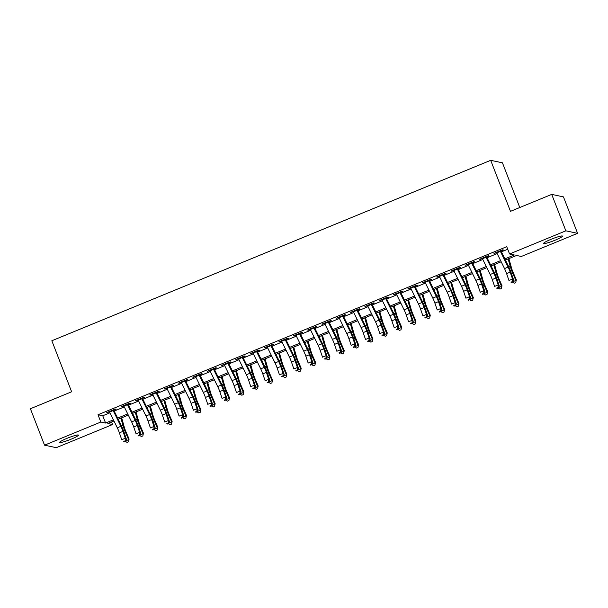 <?xml version="1.0" encoding="UTF-8"?>
<svg xmlns="http://www.w3.org/2000/svg" width="608" height="608" viewBox="0 0 608 608"><rect width="100%" height="100%" fill="white"/><g stroke="black" fill="none" stroke-linecap="round" stroke-linejoin="round"><path stroke-width="0.91" d="M67.017 438.33A10.07 1.155 -21.2 0 1 78.447 435.123A10.07 1.155 -21.2 0 1 71.083 439.196A10.07 1.155 -21.2 0 1 59.66 442.404A10.07 1.155 -21.2 0 1 67.017 438.33M551.053 239.316A10.07 1.155 -21.2 0 1 562.476 236.102A10.07 1.155 -21.2 0 1 555.112 240.183A10.07 1.155 -21.2 0 1 543.689 243.39A10.07 1.155 -21.2 0 1 551.053 239.316M519.779 207.518L502.444 162.822L490.694 160.322L51.84 340.761L71.63 391.78L30.4 408.736L44.536 445.178L100.829 422.036L105.587 423.046L113.392 419.839M490.694 160.322L510.484 211.341L551.722 194.385L563.464 196.886L577.6 233.335L521.307 256.477L516.549 255.466L505.438 260.034M111.576 421.975L112.571 424.536L56.278 447.678L44.536 445.178M113.103 410.468L116.151 409.214L115.36 409.047L106.757 412.581L109.524 411.943M127.444 404.571L130.492 403.317L129.702 403.15L121.098 406.684L123.865 406.045M141.793 398.673L144.833 397.419L144.043 397.252L135.44 400.786L138.206 400.148M156.134 392.776L159.174 391.522L158.384 391.354L149.781 394.888L152.547 394.25M170.476 386.878L173.523 385.624L172.725 385.457L164.122 388.998L166.888 388.352M184.817 380.98L187.864 379.726L187.066 379.559L178.463 383.101L181.23 382.455M199.158 375.083L202.206 373.829L201.408 373.662L192.804 377.203L195.571 376.557M213.499 369.185L216.547 367.939L215.749 367.764L207.146 371.306L209.912 370.66M227.84 363.288L230.888 362.041L230.09 361.866L221.487 365.408L224.253 364.762M242.182 357.398L245.229 356.144L244.431 355.969L235.828 359.51L238.594 358.872M256.523 351.5L259.57 350.246L258.78 350.079L250.169 353.613L252.936 352.974M270.864 345.602L273.912 344.348L273.121 344.181L264.51 347.715L267.277 347.077M285.205 339.705L288.253 338.451L287.462 338.284L278.852 341.818L281.618 341.179M299.546 333.807L302.594 332.553L301.804 332.386L293.193 335.92L295.959 335.282M313.888 327.91L316.935 326.656L316.145 326.488L307.542 330.03L310.308 329.384M328.229 322.012L331.276 320.758L330.486 320.591L321.883 324.132L324.649 323.486M342.57 316.114L345.618 314.86L344.827 314.693L336.224 318.235L338.99 317.589M356.911 310.217L359.959 308.97L359.168 308.796L350.565 312.337L353.332 311.691M371.26 304.327L374.3 303.073L373.51 302.898L364.906 306.44L367.673 305.794M385.601 298.429L388.641 297.175L387.851 297.008L379.248 300.542L382.014 299.904M399.942 292.532L402.99 291.278L402.192 291.11L393.589 294.644L396.355 294.006M414.284 286.634L417.331 285.38L416.533 285.213L407.93 288.747L410.696 288.108M428.625 280.736L431.672 279.482L430.874 279.315L422.271 282.849L425.038 282.211M442.966 274.839L446.014 273.585L445.216 273.418L436.612 276.952L439.379 276.313M457.307 268.941L460.355 267.687L459.557 267.52L450.954 271.062L453.72 270.416M471.648 263.044L474.696 261.79L473.898 261.622L465.295 265.164L468.061 264.518M485.99 257.146L489.037 255.9L488.239 255.725L479.636 259.266L482.402 258.62M504.868 258.879L514.322 254.988L509.565 253.977L506.738 246.688L98.002 414.747L102.76 415.758L109.942 412.809M114.198 411.054L124.29 406.912M128.539 405.164L138.632 401.014M142.88 399.266L152.973 395.116M157.221 393.368L167.314 389.219M171.562 387.471L181.655 383.321M185.904 381.573L195.996 377.424M200.245 375.676L210.338 371.526M214.594 369.778L224.679 365.628M228.935 363.88L239.02 359.731M243.276 357.983L253.361 353.841M257.617 352.085L267.702 347.943M271.958 346.195L282.044 342.046M286.3 340.298L296.385 336.148M300.641 334.4L310.726 330.25M314.982 328.502L325.067 324.353M329.323 322.605L339.408 318.455M343.664 316.707L353.75 312.558M358.006 310.81L368.098 306.66M372.347 304.912L382.44 300.77M386.688 299.014L396.781 294.872M401.029 293.124L411.122 288.975M415.37 287.227L425.463 283.077M429.712 281.329L439.804 277.18M444.053 275.432L454.146 271.282M458.402 269.534L468.487 265.384M472.743 263.636L482.828 259.487M487.084 257.739L497.169 253.589M501.425 251.841L507.733 249.25M500.331 251.248L503.378 250.002L502.588 249.827L493.977 253.369L496.744 252.723M551.722 194.385L565.858 230.827L577.6 233.335M98.002 414.747L100.829 422.036M509.565 253.977L565.858 230.827M117.648 418.091L127.733 413.942M131.989 412.194L142.074 408.044M146.33 406.296L156.416 402.146M160.672 400.398L170.757 396.249M175.013 394.501L185.098 390.359M189.354 388.603L199.439 384.461M203.695 382.713L213.78 378.564M218.036 376.816L228.122 372.666M232.378 370.918L242.47 366.768M246.719 365.02L256.812 360.871M261.06 359.123L271.153 354.973M275.401 353.225L285.494 349.076M289.742 347.328L299.835 343.178M304.084 341.43L314.176 337.288M318.425 335.532L328.518 331.39M332.774 329.642L342.859 325.493M347.115 323.745L357.2 319.595M361.456 317.847L371.541 313.698M375.797 311.95L385.882 307.8M390.138 306.052L400.224 301.902M404.48 300.154L414.565 296.005M418.821 294.257L428.906 290.107M433.162 288.359L443.247 284.21M447.503 282.462L457.588 278.32M461.844 276.564L471.937 272.422M476.186 270.674L486.278 266.524M490.527 264.776L500.62 260.627M113.954 420.994L107.814 423.525L112.571 424.536M501.182 261.782L491.097 265.932M486.841 267.68L476.756 271.822M472.5 273.577L462.414 277.719M458.158 279.467L448.066 283.617M443.817 285.365L433.724 289.514M429.476 291.262L419.383 295.412M415.135 297.16L405.042 301.31M400.794 303.058L390.701 307.207M386.452 308.955L376.36 313.105M372.111 314.853L362.018 319.002M357.762 320.75L347.677 324.9M343.421 326.648L333.336 330.79M329.08 332.546L318.995 336.688M314.739 338.436L304.654 342.585M300.398 344.333L290.312 348.483M286.056 350.231L275.971 354.38M271.715 356.128L261.63 360.278M257.374 362.026L247.289 366.176M243.033 367.924L232.948 372.073M228.692 373.821L218.599 377.971M214.35 379.719L204.258 383.861M200.009 385.616L189.916 389.758M185.668 391.506L175.575 395.656M171.327 397.404L161.234 401.554M156.986 403.302L146.893 407.451M142.644 409.199L132.552 413.349M128.296 415.097L118.21 419.246M102.76 415.758L105.587 423.046M494.608 253.11L494.775 253.536M480.267 259.008L480.434 259.434M465.926 264.906L466.093 265.331M451.584 270.803L451.752 271.229M437.243 276.701L437.403 277.126M422.902 282.591L423.062 283.024M408.561 288.488L408.72 288.922M394.212 294.386L394.379 294.812M379.871 300.284L380.038 300.709M365.53 306.181L365.697 306.607M351.188 312.079L351.356 312.504M336.847 317.976L337.014 318.402M322.506 323.874L322.673 324.3M308.165 329.772L308.332 330.197M293.824 335.662L293.991 336.095M279.482 341.559L279.65 341.992M265.141 347.457L265.308 347.882M250.8 353.354L250.967 353.78M236.459 359.252L236.626 359.678M222.118 365.15L222.285 365.575M207.776 371.047L207.936 371.473M193.435 376.945L193.595 377.37M179.094 382.842L179.254 383.268M164.753 388.74L164.912 389.166M150.404 394.63L150.571 395.063M136.063 400.528L136.23 400.961M121.722 406.425L121.889 406.851M107.38 412.323L107.548 412.748M500.133 250.838A5.51 0.942 67.6 0 0 500.384 251.362L508.106 267.125A7.866 1.345 -112.4 0 1 510.188 272.156L512.536 279.026L513.631 280.007L511.275 273.129A11.803 2.022 67.6 0 0 508.159 265.582L501 250.975M496.546 252.312A5.51 0.942 67.6 0 0 496.797 252.837L504.526 268.599A7.866 1.345 -112.4 0 1 506.608 273.63L508.957 280.501L512.536 279.026L512.415 281.595L510.978 282.18L511.419 282.568L512.848 281.983L512.415 281.595M511.419 282.568L510.978 282.18M512.848 281.983L513.631 280.007M508.896 258.613L511.488 267.839A7.866 1.345 67.6 0 0 513.289 272.817L516.321 279.832L515.736 282.598L514.3 283.184L512.536 282.112M512.977 281.671L515.865 280.478L512.825 273.456A11.803 2.022 -112.4 0 1 510.127 266L508.144 258.917M515.736 282.598L516.321 279.832M485.792 256.736A5.51 0.942 67.6 0 0 486.043 257.26L493.764 273.022A7.866 1.345 -112.4 0 1 495.847 278.054L498.195 284.924L499.29 285.897L496.934 279.026A11.803 2.022 67.6 0 0 493.818 271.48L486.658 256.872M482.205 258.21A5.51 0.942 67.6 0 0 482.456 258.734L490.185 274.497A7.866 1.345 -112.4 0 1 492.26 279.528L494.616 286.398L498.195 284.924L498.074 287.485L496.637 288.078L497.078 288.466L498.507 287.88L498.074 287.485M497.078 288.466L496.637 288.078M498.507 287.88L499.29 285.897M471.451 262.633A5.51 0.942 67.6 0 0 471.702 263.158L479.423 278.92A7.866 1.345 -112.4 0 1 481.506 283.951L483.854 290.822L484.948 291.794L482.592 284.924A11.803 2.022 67.6 0 0 479.469 277.377L472.317 262.77M467.864 264.108A5.51 0.942 67.6 0 0 468.114 264.632L475.844 280.394A7.866 1.345 -112.4 0 1 477.918 285.426L480.274 292.296L483.854 290.822L483.732 293.383L482.296 293.976L482.737 294.363L484.166 293.778L483.732 293.383M482.737 294.363L482.296 293.976M484.166 293.778L484.948 291.794M457.11 268.531A5.51 0.942 67.6 0 0 457.36 269.055L465.082 284.81A7.866 1.345 -112.4 0 1 467.164 289.849L469.513 296.719L470.6 297.692L468.251 290.822A11.803 2.022 67.6 0 0 465.128 283.275L457.976 268.668M453.522 270.005A5.51 0.942 67.6 0 0 453.773 270.53L461.495 286.284A7.866 1.345 -112.4 0 1 463.577 291.323L465.933 298.194L469.513 296.719L469.391 299.28L467.955 299.873L468.388 300.261L469.824 299.676L469.391 299.28M468.388 300.261L467.955 299.873M469.824 299.676L470.6 297.692M442.768 274.421A5.51 0.942 67.6 0 0 443.019 274.945L450.741 290.708A7.866 1.345 -112.4 0 1 452.823 295.739L455.172 302.617L456.258 303.59L453.91 296.719A11.803 2.022 67.6 0 0 450.786 289.172L443.635 274.565M439.181 275.895A5.51 0.942 67.6 0 0 439.432 276.42L447.154 292.182A7.866 1.345 -112.4 0 1 449.236 297.213L451.584 304.091L455.172 302.617L455.05 305.178L453.614 305.771L454.047 306.158L455.483 305.566L455.05 305.178M454.047 306.158L453.614 305.771M455.483 305.566L456.258 303.59M494.555 264.503L497.146 273.737A7.866 1.345 67.6 0 0 498.94 278.715L501.98 285.73L501.395 288.496L499.958 289.081L498.195 288.01M498.628 287.569L501.524 286.376L498.484 279.353A11.803 2.022 -112.4 0 1 495.786 271.898L493.795 264.814M501.395 288.496L501.98 285.73M480.214 270.4L482.805 279.634A7.866 1.345 67.6 0 0 484.599 284.605L487.639 291.627L487.054 294.386L485.617 294.979L483.854 293.907M484.287 293.459L487.183 292.273L484.143 285.251A11.803 2.022 -112.4 0 1 481.445 277.795L479.454 270.712M487.054 294.386L487.639 291.627M465.872 276.298L468.464 285.532A7.866 1.345 67.6 0 0 470.258 290.502L473.298 297.525L472.712 300.284L471.276 300.876L469.513 299.805M469.946 299.356L472.842 298.171L469.802 291.148A11.803 2.022 -112.4 0 1 467.104 283.693L465.112 276.61M472.712 300.284L473.298 297.525M451.531 282.196L454.123 291.43A7.866 1.345 67.6 0 0 455.916 296.4L458.956 303.422L458.371 306.181L456.935 306.774L455.172 305.695M455.605 305.254L458.5 304.068L455.46 297.046A11.803 2.022 -112.4 0 1 452.762 289.59L450.771 282.507M458.371 306.181L458.956 303.422M428.427 280.318A5.51 0.942 67.6 0 0 428.678 280.843L436.4 296.605A7.866 1.345 -112.4 0 1 438.482 301.636L440.83 308.514L441.917 309.487L439.569 302.617A11.803 2.022 67.6 0 0 436.445 295.062L429.294 280.463M424.84 281.793A5.51 0.942 67.6 0 0 425.091 282.317L432.812 298.08A7.866 1.345 -112.4 0 1 434.895 303.111L437.243 309.989L440.83 308.514L440.709 311.076L439.272 311.668L439.706 312.056L441.142 311.463L440.709 311.076M439.706 312.056L439.272 311.668M441.142 311.463L441.917 309.487M437.19 288.093L439.782 297.327A7.866 1.345 67.6 0 0 441.575 302.298L444.615 309.32L444.03 312.079L442.594 312.672L440.83 311.592M441.264 311.152L444.159 309.966L441.119 302.944A11.803 2.022 -112.4 0 1 438.421 295.488L436.43 288.405M444.03 312.079L444.615 309.32M414.086 286.216A5.51 0.942 67.6 0 0 414.337 286.74L422.058 302.503A7.866 1.345 -112.4 0 1 424.141 307.534L426.489 314.412L427.576 315.385L425.228 308.507A11.803 2.022 67.6 0 0 422.104 300.96L414.952 286.36M410.499 287.69A5.51 0.942 67.6 0 0 410.75 288.215L418.471 303.977A7.866 1.345 -112.4 0 1 420.554 309.008L422.902 315.886L426.489 314.412L426.368 316.973L424.931 317.566L425.364 317.954L426.801 317.361L426.368 316.973M425.364 317.954L424.931 317.566M426.801 317.361L427.576 315.385M422.849 293.991L425.433 303.225A7.866 1.345 67.6 0 0 427.234 308.195L430.274 315.218L429.689 317.976L428.252 318.569L426.489 317.49M426.922 317.049L429.818 315.864L426.778 308.841A11.803 2.022 -112.4 0 1 424.08 301.386L422.089 294.302M429.689 317.976L430.274 315.218M399.745 292.114A5.51 0.942 67.6 0 0 399.996 292.638L407.717 308.4A7.866 1.345 -112.4 0 1 409.8 313.432L412.148 320.31L413.235 321.282L410.886 314.404A11.803 2.022 67.6 0 0 407.763 306.858L400.604 292.258M396.158 293.588A5.51 0.942 67.6 0 0 396.408 294.112L404.13 309.875A7.866 1.345 -112.4 0 1 406.212 314.906L408.561 321.784L412.148 320.31L412.026 322.871L410.59 323.456L411.023 323.851L412.46 323.258L412.026 322.871M411.023 323.851L410.59 323.456M412.46 323.258L413.235 321.282M408.5 299.888L411.092 309.122A7.866 1.345 67.6 0 0 412.893 314.093L415.933 321.115L415.348 323.874L413.911 324.467L412.148 323.388M412.581 322.947L415.477 321.761L412.437 314.739A11.803 2.022 -112.4 0 1 409.739 307.283L407.748 300.2M415.348 323.874L415.933 321.115M385.404 298.011A5.51 0.942 67.6 0 0 385.654 298.536L393.376 314.298A7.866 1.345 -112.4 0 1 395.458 319.329L397.807 326.2L398.894 327.18L396.545 320.302A11.803 2.022 67.6 0 0 393.422 312.755L386.262 298.156M381.816 299.486A5.51 0.942 67.6 0 0 382.067 300.01L389.789 315.772A7.866 1.345 -112.4 0 1 391.871 320.804L394.22 327.674L397.807 326.2L397.685 328.768L396.249 329.354L396.682 329.749L398.118 329.156L397.685 328.768M396.682 329.749L396.249 329.354M398.118 329.156L398.894 327.18M394.159 305.786L396.75 315.02A7.866 1.345 67.6 0 0 398.552 319.99L401.592 327.013L400.999 329.772L399.57 330.357L397.807 329.285M398.24 328.844L401.128 327.651L398.096 320.636A11.803 2.022 -112.4 0 1 395.398 313.173L393.406 306.098M400.999 329.772L401.592 327.013M371.062 303.909A5.51 0.942 67.6 0 0 371.313 304.433L379.035 320.196A7.866 1.345 -112.4 0 1 381.117 325.227L383.466 332.097L384.552 333.078L382.204 326.2A11.803 2.022 67.6 0 0 379.08 318.653L371.921 304.046M367.475 305.383A5.51 0.942 67.6 0 0 367.726 305.908L375.448 321.67A7.866 1.345 -112.4 0 1 377.53 326.701L379.878 333.572L383.466 332.097L383.344 334.666L381.908 335.251L382.341 335.639L383.777 335.054L383.344 334.666M382.341 335.639L381.908 335.251M383.777 335.054L384.552 333.078M379.818 311.684L382.409 320.918A7.866 1.345 67.6 0 0 384.21 325.888L387.25 332.903L386.658 335.669L385.229 336.254L383.458 335.183M383.899 334.742L386.787 333.549L383.747 326.534A11.803 2.022 -112.4 0 1 381.056 319.071L379.065 311.988M386.658 335.669L387.25 332.903M356.721 309.806A5.51 0.942 67.6 0 0 356.972 310.331L364.694 326.093A7.866 1.345 -112.4 0 1 366.776 331.124L369.124 337.995L370.211 338.975L367.863 332.097A11.803 2.022 67.6 0 0 364.739 324.55L357.58 309.943M353.134 311.281A5.51 0.942 67.6 0 0 353.385 311.805L361.106 327.568A7.866 1.345 -112.4 0 1 363.189 332.599L365.537 339.469L369.124 337.995L369.003 340.556L367.566 341.149L368 341.536L369.436 340.951L369.003 340.556M368 341.536L367.566 341.149M369.436 340.951L370.211 338.975M365.476 317.574L368.068 326.808A7.866 1.345 67.6 0 0 369.869 331.786L372.909 338.8L372.316 341.567L370.888 342.152L369.117 341.08M369.558 340.64L372.446 339.446L369.406 332.424A11.803 2.022 -112.4 0 1 366.708 324.968L364.724 317.885M372.316 341.567L372.909 338.8M342.38 315.704A5.51 0.942 67.6 0 0 342.623 316.228L350.352 331.991A7.866 1.345 -112.4 0 1 352.435 337.022L354.783 343.892L355.87 344.865L353.522 337.995A11.803 2.022 67.6 0 0 350.398 330.448L343.239 315.841M338.793 317.178A5.51 0.942 67.6 0 0 339.044 317.703L346.765 333.465A7.866 1.345 -112.4 0 1 348.848 338.496L351.196 345.367L354.783 343.892L354.654 346.454L353.225 347.046L353.658 347.434L355.095 346.849L354.654 346.454M353.658 347.434L353.225 347.046M355.095 346.849L355.87 344.865M351.135 323.471L353.727 332.705A7.866 1.345 67.6 0 0 355.528 337.676L358.568 344.698L357.975 347.464L356.546 348.05L354.776 346.978M355.216 346.537L358.104 345.344L355.064 338.322A11.803 2.022 -112.4 0 1 352.366 330.866L350.383 323.783M357.975 347.464L358.568 344.698M328.031 321.602A5.51 0.942 67.6 0 0 328.282 322.126L336.011 337.888A7.866 1.345 -112.4 0 1 338.094 342.92L340.442 349.79L341.529 350.763L339.18 343.892A11.803 2.022 67.6 0 0 336.057 336.346L328.898 321.738M324.452 323.076A5.51 0.942 67.6 0 0 324.702 323.6L332.424 339.355A7.866 1.345 -112.4 0 1 334.506 344.394L336.855 351.264L340.442 349.79L340.313 352.351L338.884 352.944L339.317 353.332L340.754 352.746L340.313 352.351M339.317 353.332L338.884 352.944M340.754 352.746L341.529 350.763M336.794 329.369L339.386 338.603A7.866 1.345 67.6 0 0 341.187 343.573L344.227 350.596L343.634 353.354L342.205 353.947L340.434 352.876M340.875 352.427L343.763 351.242L340.723 344.219A11.803 2.022 -112.4 0 1 338.025 336.764L336.042 329.68M343.634 353.354L344.227 350.596M313.69 327.499A5.51 0.942 67.6 0 0 313.941 328.024L321.67 343.778A7.866 1.345 -112.4 0 1 323.745 348.81L326.101 355.688L327.188 356.66L324.839 349.79A11.803 2.022 67.6 0 0 321.716 342.243L314.556 327.636M310.11 328.974A5.51 0.942 67.6 0 0 310.361 329.49L318.083 345.253A7.866 1.345 -112.4 0 1 320.165 350.284L322.514 357.162L326.101 355.688L325.972 358.249L324.543 358.842L324.976 359.229L326.412 358.636L325.972 358.249M324.976 359.229L324.543 358.842M326.412 358.636L327.188 356.66M322.453 335.266L325.044 344.5A7.866 1.345 67.6 0 0 326.846 349.471L329.886 356.493L329.293 359.252L327.856 359.845L326.093 358.766M326.534 358.325L329.422 357.139L326.382 350.117A11.803 2.022 -112.4 0 1 323.684 342.661L321.7 335.578M329.293 359.252L329.886 356.493M299.349 333.389A5.51 0.942 67.6 0 0 299.6 333.914L307.329 349.676A7.866 1.345 -112.4 0 1 309.404 354.707L311.76 361.585L312.846 362.558L310.498 355.688A11.803 2.022 67.6 0 0 307.374 348.133L300.215 333.534M295.769 334.864A5.51 0.942 67.6 0 0 296.012 335.388L303.742 351.15A7.866 1.345 -112.4 0 1 305.824 356.182L308.172 363.06L311.76 361.585L311.63 364.146L310.202 364.739L310.635 365.127L312.071 364.534L311.63 364.146M310.635 365.127L310.202 364.739M312.071 364.534L312.846 362.558M308.112 341.164L310.703 350.398A7.866 1.345 67.6 0 0 312.504 355.368L315.544 362.391L314.952 365.15L313.515 365.742L311.752 364.663M312.193 364.222L315.081 363.037L312.041 356.014A11.803 2.022 -112.4 0 1 309.343 348.559L307.359 341.476M314.952 365.15L315.544 362.391M285.008 339.287A5.51 0.942 67.6 0 0 285.258 339.811L292.98 355.574A7.866 1.345 -112.4 0 1 295.062 360.605L297.418 367.483L298.505 368.456L296.149 361.585A11.803 2.022 67.6 0 0 293.033 354.031L285.874 339.431M281.428 340.761A5.51 0.942 67.6 0 0 281.671 341.286L289.4 357.048A7.866 1.345 -112.4 0 1 291.483 362.079L293.831 368.957L297.418 367.483L297.289 370.044L295.86 370.637L296.294 371.024L297.722 370.432L297.289 370.044M296.294 371.024L295.86 370.637M297.722 370.432L298.505 368.456M293.77 347.062L296.362 356.296A7.866 1.345 67.6 0 0 298.163 361.266L301.203 368.288L300.61 371.047L299.174 371.64L297.411 370.561M297.852 370.12L300.74 368.934L297.7 361.912A11.803 2.022 -112.4 0 1 295.002 354.456L293.018 347.373M300.61 371.047L301.203 368.288M270.666 345.184A5.51 0.942 67.6 0 0 270.917 345.709L278.639 361.471A7.866 1.345 -112.4 0 1 280.721 366.502L283.077 373.38L284.164 374.353L281.808 367.475A11.803 2.022 67.6 0 0 278.692 359.928L271.533 345.329M267.079 346.659A5.51 0.942 67.6 0 0 267.33 347.183L275.059 362.946A7.866 1.345 -112.4 0 1 277.142 367.977L279.49 374.855L283.077 373.38L282.948 375.942L281.512 376.527L281.952 376.922L283.381 376.329L282.948 375.942M281.952 376.922L281.512 376.527M283.381 376.329L284.164 374.353M279.429 352.959L282.021 362.193A7.866 1.345 67.6 0 0 283.822 367.164L286.854 374.186L286.269 376.945L284.833 377.538L283.07 376.458M283.51 376.018L286.398 374.832L283.358 367.81A11.803 2.022 -112.4 0 1 280.66 360.354L278.677 353.271M286.269 376.945L286.854 374.186M256.325 351.082A5.51 0.942 67.6 0 0 256.576 351.606L264.298 367.369A7.866 1.345 -112.4 0 1 266.38 372.4L268.728 379.278L269.823 380.251L267.467 373.373A11.803 2.022 67.6 0 0 264.351 365.826L257.192 351.226M252.738 352.556A5.51 0.942 67.6 0 0 252.989 353.081L260.718 368.843A7.866 1.345 -112.4 0 1 262.793 373.874L265.149 380.752L268.728 379.278L268.607 381.839L267.17 382.424L267.611 382.82L269.04 382.227L268.607 381.839M267.611 382.82L267.17 382.424M269.04 382.227L269.823 380.251M265.088 358.857L267.68 368.091A7.866 1.345 67.6 0 0 269.473 373.061L272.513 380.084L271.928 382.842L270.492 383.435L268.728 382.356M269.169 381.915L272.057 380.73L269.017 373.707A11.803 2.022 -112.4 0 1 266.319 366.244L264.336 359.168M271.928 382.842L272.513 380.084M241.984 356.98A5.51 0.942 67.6 0 0 242.235 357.504L249.956 373.266A7.866 1.345 -112.4 0 1 252.039 378.298L254.387 385.168L255.482 386.148L253.126 379.27A11.803 2.022 67.6 0 0 250.002 371.724L242.85 357.116M238.397 358.454A5.51 0.942 67.6 0 0 238.648 358.978L246.377 374.741A7.866 1.345 -112.4 0 1 248.452 379.772L250.808 386.642L254.387 385.168L254.266 387.737L252.829 388.322L253.27 388.717L254.699 388.124L254.266 387.737M253.27 388.717L252.829 388.322M254.699 388.124L255.482 386.148M250.747 364.754L253.338 373.988A7.866 1.345 67.6 0 0 255.132 378.959L258.172 385.981L257.587 388.74L256.15 389.325L254.387 388.254M254.82 387.813L257.716 386.62L254.676 379.605A11.803 2.022 -112.4 0 1 251.978 372.142L249.987 365.058M257.587 388.74L258.172 385.981M227.643 362.877A5.51 0.942 67.6 0 0 227.894 363.402L235.615 379.164A7.866 1.345 -112.4 0 1 237.698 384.195L240.046 391.066L241.133 392.046L238.784 385.168A11.803 2.022 67.6 0 0 235.661 377.621L228.509 363.014M224.056 364.352A5.51 0.942 67.6 0 0 224.306 364.876L232.028 380.638A7.866 1.345 -112.4 0 1 234.11 385.67L236.466 392.54L240.046 391.066L239.924 393.634L238.488 394.22L238.929 394.607L240.358 394.022L239.924 393.634M238.929 394.607L238.488 394.22M240.358 394.022L241.133 392.046M236.406 370.652L238.997 379.878A7.866 1.345 67.6 0 0 240.791 384.856L243.831 391.871L243.246 394.638L241.809 395.223L240.046 394.151M240.479 393.71L243.375 392.517L240.335 385.495A11.803 2.022 -112.4 0 1 237.637 378.039L235.646 370.956M243.246 394.638L243.831 391.871M213.302 368.775A5.51 0.942 67.6 0 0 213.552 369.299L221.274 385.062A7.866 1.345 -112.4 0 1 223.356 390.093L225.705 396.963L226.792 397.936L224.443 391.066A11.803 2.022 67.6 0 0 221.32 383.519L214.168 368.912M209.714 370.249A5.51 0.942 67.6 0 0 209.965 370.774L217.687 386.536A7.866 1.345 -112.4 0 1 219.769 391.567L222.118 398.438L225.705 396.963L225.583 399.524L224.147 400.117L224.58 400.505L226.016 399.92L225.583 399.524M224.58 400.505L224.147 400.117M226.016 399.92L226.792 397.936M222.064 376.542L224.656 385.776A7.866 1.345 67.6 0 0 226.45 390.754L229.49 397.769L228.904 400.535L227.468 401.12L225.705 400.049M226.138 399.608L229.034 398.415L225.994 391.392A11.803 2.022 -112.4 0 1 223.296 383.937L221.304 376.854M228.904 400.535L229.49 397.769M198.96 374.672A5.51 0.942 67.6 0 0 199.211 375.197L206.933 390.959A7.866 1.345 -112.4 0 1 209.015 395.99L211.364 402.861L212.45 403.834L210.102 396.963A11.803 2.022 67.6 0 0 206.978 389.416L199.827 374.809M195.373 376.147A5.51 0.942 67.6 0 0 195.624 376.671L203.346 392.434A7.866 1.345 -112.4 0 1 205.428 397.465L207.776 404.335L211.364 402.861L211.242 405.422L209.806 406.015L210.239 406.402L211.675 405.817L211.242 405.422M210.239 406.402L209.806 406.015M211.675 405.817L212.45 403.834M207.723 382.44L210.315 391.674A7.866 1.345 67.6 0 0 212.108 396.644L215.148 403.666L214.563 406.433L213.127 407.018L211.364 405.946M211.797 405.498L214.692 404.312L211.652 397.29A11.803 2.022 -112.4 0 1 208.954 389.834L206.963 382.751M214.563 406.433L215.148 403.666M184.619 380.57A5.51 0.942 67.6 0 0 184.87 381.094L192.592 396.849A7.866 1.345 -112.4 0 1 194.674 401.888L197.022 408.758L198.109 409.731L195.761 402.861A11.803 2.022 67.6 0 0 192.637 395.314L185.486 380.707M181.032 382.044A5.51 0.942 67.6 0 0 181.283 382.569L189.004 398.324A7.866 1.345 -112.4 0 1 191.087 403.362L193.435 410.233L197.022 408.758L196.901 411.32L195.464 411.912L195.898 412.3L197.334 411.715L196.901 411.32M195.898 412.3L195.464 411.912M197.334 411.715L198.109 409.731M193.382 388.337L195.974 397.571A7.866 1.345 67.6 0 0 197.767 402.542L200.807 409.564L200.222 412.323L198.786 412.916L197.022 411.844M197.456 411.396L200.351 410.21L197.311 403.188A11.803 2.022 -112.4 0 1 194.613 395.732L192.622 388.649M200.222 412.323L200.807 409.564M170.278 386.46A5.51 0.942 67.6 0 0 170.529 386.984L178.25 402.747A7.866 1.345 -112.4 0 1 180.333 407.778L182.681 414.656L183.768 415.629L181.42 408.758A11.803 2.022 67.6 0 0 178.296 401.212L171.144 386.604M166.691 387.934A5.51 0.942 67.6 0 0 166.942 388.459L174.663 404.221A7.866 1.345 -112.4 0 1 176.746 409.252L179.094 416.13L182.681 414.656L182.56 417.217L181.123 417.81L181.556 418.198L182.993 417.605L182.56 417.217M181.556 418.198L181.123 417.81M182.993 417.605L183.768 415.629M179.033 394.235L181.625 403.469A7.866 1.345 67.6 0 0 183.426 408.439L186.466 415.462L185.881 418.22L184.444 418.813L182.681 417.734M183.114 417.293L186.01 416.108L182.97 409.085A11.803 2.022 -112.4 0 1 180.272 401.63L178.281 394.546M185.881 418.22L186.466 415.462M155.937 392.358A5.51 0.942 67.6 0 0 156.188 392.882L163.909 408.644A7.866 1.345 -112.4 0 1 165.992 413.676L168.34 420.554L169.427 421.526L167.078 414.656A11.803 2.022 67.6 0 0 163.955 407.102L156.796 392.502M152.35 393.832A5.51 0.942 67.6 0 0 152.6 394.356L160.322 410.119A7.866 1.345 -112.4 0 1 162.404 415.15L164.753 422.028L168.34 420.554L168.218 423.115L166.782 423.708L167.215 424.095L168.652 423.502L168.218 423.115M167.215 424.095L166.782 423.708M168.652 423.502L169.427 421.526M164.692 400.132L167.284 409.366A7.866 1.345 67.6 0 0 169.085 414.337L172.125 421.359L171.532 424.118L170.103 424.711L168.34 423.632M168.773 423.191L171.661 422.005L168.629 414.983A11.803 2.022 -112.4 0 1 165.931 407.527L163.94 400.444M171.532 424.118L172.125 421.359M141.596 398.255A5.51 0.942 67.6 0 0 141.846 398.78L149.568 414.542A7.866 1.345 -112.4 0 1 151.65 419.573L153.999 426.451L155.086 427.424L152.737 420.546A11.803 2.022 67.6 0 0 149.614 412.999L142.454 398.4M138.008 399.73A5.51 0.942 67.6 0 0 138.259 400.254L145.981 416.016A7.866 1.345 -112.4 0 1 148.063 421.048L150.412 427.926L153.999 426.451L153.877 429.012L152.441 429.605L152.874 429.993L154.31 429.4L153.877 429.012M152.874 429.993L152.441 429.605M154.31 429.4L155.086 427.424M150.351 406.03L152.942 415.264A7.866 1.345 67.6 0 0 154.744 420.234L157.784 427.257L157.191 430.016L155.762 430.608L153.991 429.529M154.432 429.088L157.32 427.903L154.28 420.88A11.803 2.022 -112.4 0 1 151.59 413.425L149.598 406.342M157.191 430.016L157.784 427.257M127.254 404.153A5.51 0.942 67.6 0 0 127.505 404.677L135.227 420.44A7.866 1.345 -112.4 0 1 137.309 425.471L139.658 432.349L140.744 433.322L138.396 426.444A11.803 2.022 67.6 0 0 135.272 418.897L128.113 404.297M123.667 405.627A5.51 0.942 67.6 0 0 123.918 406.152L131.64 421.914A7.866 1.345 -112.4 0 1 133.722 426.945L136.07 433.823L139.658 432.349L139.536 434.91L138.1 435.495L138.533 435.89L139.969 435.298L139.536 434.91M138.533 435.89L138.1 435.495M139.969 435.298L140.744 433.322M136.01 411.928L138.601 421.162A7.866 1.345 67.6 0 0 140.402 426.132L143.442 433.154L142.85 435.913L141.421 436.506L139.65 435.427M140.091 434.986L142.979 433.8L139.939 426.778A11.803 2.022 -112.4 0 1 137.241 419.322L135.257 412.239M142.85 435.913L143.442 433.154M112.913 410.05A5.51 0.942 67.6 0 0 113.156 410.575L120.886 426.337A7.866 1.345 -112.4 0 1 122.968 431.368L125.316 438.246L126.403 439.219L124.055 432.341A11.803 2.022 67.6 0 0 120.931 424.794L113.772 410.195M109.326 411.525A5.51 0.942 67.6 0 0 109.577 412.049L117.298 427.812A7.866 1.345 -112.4 0 1 119.381 432.843L121.729 439.713L125.316 438.246L125.187 440.808L123.758 441.393L124.192 441.788L125.628 441.195L125.187 440.808M124.192 441.788L123.758 441.393M125.628 441.195L126.403 439.219M121.668 417.825L124.26 427.059A7.866 1.345 67.6 0 0 126.061 432.03L129.101 439.052L128.508 441.811L127.08 442.396L125.309 441.324M125.75 440.884L128.638 439.69L125.598 432.676A11.803 2.022 -112.4 0 1 122.9 425.212L120.916 418.137M128.508 441.811L129.101 439.052M508.106 267.125L504.526 268.599M510.188 272.156L506.608 273.63M500.384 251.362L496.797 252.837M511.571 273.98L512.825 273.456M508.645 266.608L510.127 266M493.764 273.022L490.185 274.497M495.847 278.054L492.26 279.528M486.043 257.26L482.456 258.734M479.423 278.92L475.844 280.394M481.506 283.951L477.918 285.426M471.702 263.158L468.114 264.632M465.082 284.81L461.495 286.284M467.164 289.849L463.577 291.323M457.36 269.055L453.773 270.53M450.741 290.708L447.154 292.182M452.823 295.739L449.236 297.213M443.019 274.945L439.432 276.42M497.222 279.87L498.484 279.353M494.304 272.506L495.786 271.898M482.881 285.768L484.143 285.251M479.963 278.403L481.445 277.795M468.54 291.665L469.802 291.148M465.622 284.301L467.104 283.693M454.199 297.563L455.46 297.046M451.28 290.198L452.762 289.59M436.4 296.605L432.812 298.08M438.482 301.636L434.895 303.111M428.678 280.843L425.091 282.317M439.858 303.46L441.119 302.944M436.939 296.096L438.421 295.488M422.058 302.503L418.471 303.977M424.141 307.534L420.554 309.008M414.337 286.74L410.75 288.215M425.516 309.358L426.778 308.841M422.598 301.994L424.08 301.386M407.717 308.4L404.13 309.875M409.8 313.432L406.212 314.906M399.996 292.638L396.408 294.112M411.175 315.256L412.437 314.739M408.257 307.891L409.739 307.283M393.376 314.298L389.789 315.772M395.458 319.329L391.871 320.804M385.654 298.536L382.067 300.01M396.834 321.153L398.096 320.636M393.916 313.781L395.398 313.173M379.035 320.196L375.448 321.67M381.117 325.227L377.53 326.701M371.313 304.433L367.726 305.908M382.493 327.051L383.747 326.534M379.574 319.679L381.056 319.071M364.694 326.093L361.106 327.568M366.776 331.124L363.189 332.599M356.972 310.331L353.385 311.805M368.152 332.941L369.406 332.424M365.233 325.576L366.708 324.968M350.352 331.991L346.765 333.465M352.435 337.022L348.848 338.496M342.623 316.228L339.044 317.703M353.81 338.838L355.064 338.322M350.892 331.474L352.366 330.866M336.011 337.888L332.424 339.355M338.094 342.92L334.506 344.394M328.282 322.126L324.702 323.6M339.469 344.736L340.723 344.219M336.551 337.372L338.025 336.764M321.67 343.778L318.083 345.253M323.745 348.81L320.165 350.284M313.941 328.024L310.361 329.49M325.128 350.634L326.382 350.117M322.202 343.269L323.684 342.661M307.329 349.676L303.742 351.15M309.404 354.707L305.824 356.182M299.6 333.914L296.012 335.388M310.787 356.531L312.041 356.014M307.861 349.167L309.343 348.559M292.98 355.574L289.4 357.048M295.062 360.605L291.483 362.079M285.258 339.811L281.671 341.286M296.446 362.429L297.7 361.912M293.52 355.064L295.002 354.456M278.639 361.471L275.059 362.946M280.721 366.502L277.142 367.977M270.917 345.709L267.33 347.183M282.104 368.326L283.358 367.81M279.178 360.962L280.66 360.354M264.298 367.369L260.718 368.843M266.38 372.4L262.793 373.874M256.576 351.606L252.989 353.081M267.756 374.224L269.017 373.707M264.837 366.86L266.319 366.244M249.956 373.266L246.377 374.741M252.039 378.298L248.452 379.772M242.235 357.504L238.648 358.978M253.414 380.122L254.676 379.605M250.496 372.75L251.978 372.142M235.615 379.164L232.028 380.638M237.698 384.195L234.11 385.67M227.894 363.402L224.306 364.876M239.073 386.019L240.335 385.495M236.155 378.647L237.637 378.039M221.274 385.062L217.687 386.536M223.356 390.093L219.769 391.567M213.552 369.299L209.965 370.774M224.732 391.909L225.994 391.392M221.814 384.545L223.296 383.937M206.933 390.959L203.346 392.434M209.015 395.99L205.428 397.465M199.211 375.197L195.624 376.671M210.391 397.807L211.652 397.29M207.472 390.442L208.954 389.834M192.592 396.849L189.004 398.324M194.674 401.888L191.087 403.362M184.87 381.094L181.283 382.569M196.05 403.704L197.311 403.188M193.131 396.34L194.613 395.732M178.25 402.747L174.663 404.221M180.333 407.778L176.746 409.252M170.529 386.984L166.942 388.459M181.708 409.602L182.97 409.085M178.79 402.238L180.272 401.63M163.909 408.644L160.322 410.119M165.992 413.676L162.404 415.15M156.188 392.882L152.6 394.356M167.367 415.5L168.629 414.983M164.449 408.135L165.931 407.527M149.568 414.542L145.981 416.016M151.65 419.573L148.063 421.048M141.846 398.78L138.259 400.254M153.026 421.397L154.28 420.88M150.108 414.033L151.59 413.425M135.227 420.44L131.64 421.914M137.309 425.471L133.722 426.945M127.505 404.677L123.918 406.152M138.685 427.295L139.939 426.778M135.766 419.93L137.241 419.322M120.886 426.337L117.298 427.812M122.968 431.368L119.381 432.843M113.156 410.575L109.577 412.049M124.344 433.192L125.598 432.676M121.425 425.82L122.9 425.212"/></g></svg>
